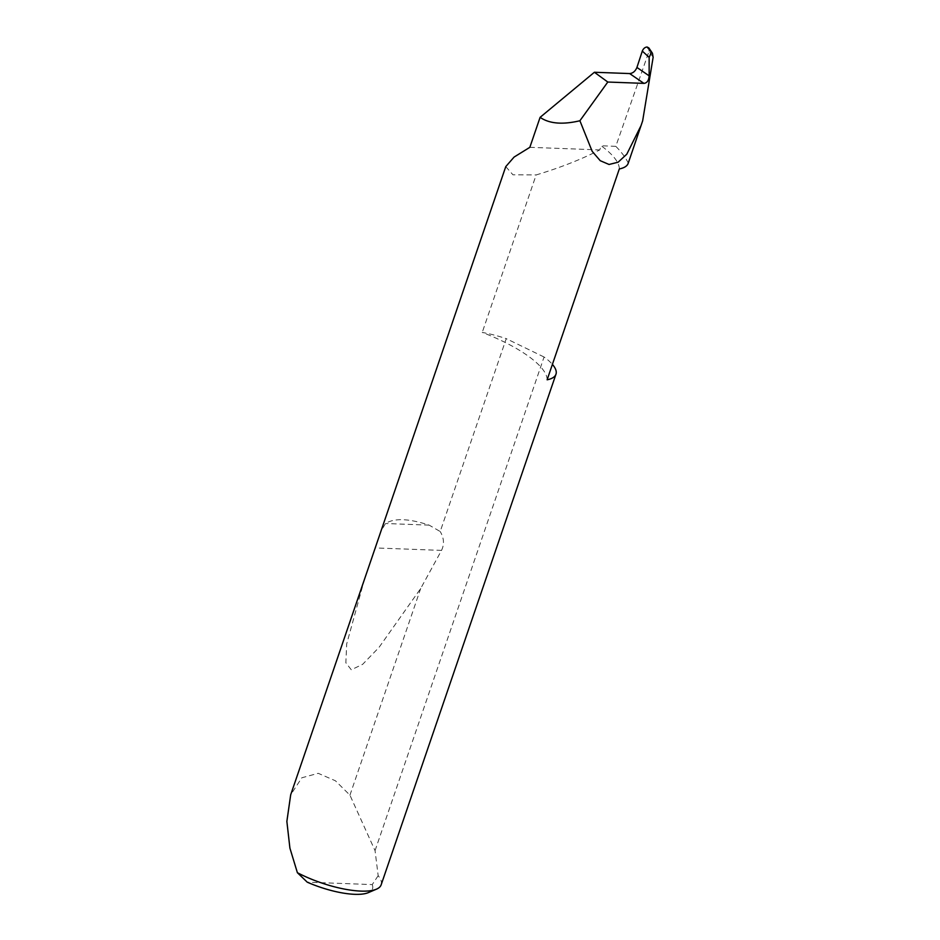<?xml version="1.0" encoding="UTF-8"?>
<svg xmlns="http://www.w3.org/2000/svg" width="940" height="940" viewBox="0 0 940 940"><rect width="100%" height="100%" fill="white"/><g stroke="black" fill="none" stroke-linecap="round" stroke-linejoin="round"><path stroke-width="0.7" stroke-dasharray="4.7 3.53" d="M547.127 379.795A87.209 26.661 18.9 0 0 528.985 356.636A87.209 26.661 18.9 0 0 482.232 332.431A57.375 17.543 -161.1 0 1 506.237 338.647L440.202 531.523L429.157 525.131C408.818 518.457 394.283 517.917 385.541 523.51L381.041 530.924M619.319 168.942A87.209 26.661 18.9 0 0 601.177 145.782L599.767 149.918C581.202 159.447 559.993 167.79 536.153 174.934L482.232 332.431M381.158 884.822A57.375 17.543 18.9 0 0 378.174 875.692L375.048 850.665L349.939 795.17L335.439 780.788L318.237 773.315L301.834 777.78L290.683 794.829M505.767 166.615L512.958 174.805L536.153 174.934M364.614 578.887L346.684 643.947L345.861 662.817L351.29 669.774L362.664 664.322L379.008 647.413L420.697 588.487L441.518 550.394C444.479 544.319 444.044 538.033 440.202 531.523M349.939 795.17L420.697 588.487M375.048 850.665L544.06 357.012A57.375 17.543 -161.1 0 1 544.331 357.212A57.375 17.543 -161.1 0 1 552.403 364.379M628.167 163.36A57.375 17.543 18.9 0 0 628.261 163.067A162.185 49.585 18.9 0 0 615.794 146.323L649.07 51.206L653.136 57.293M642.643 120.908L628.261 163.067M648.87 47.928L649.07 51.206M615.794 146.323L601.177 145.782M529.843 147.321L599.767 149.918M378.174 875.692L372.24 884.587L307.251 882.178M372.24 884.587A50.49 15.44 -161.1 0 1 368.386 892.612M544.06 357.012L506.237 338.647M429.157 525.131L385.541 523.51M441.518 550.394L375.765 547.949"/><path stroke-width="1.41" d="M552.403 364.379A57.375 17.543 -161.1 0 1 555.975 374.214A57.375 17.543 -161.1 0 1 547.127 379.795L619.319 168.942A57.375 17.543 18.9 0 0 628.167 163.36L642.643 120.908L653.136 57.293L652.442 53.275L651.479 52.276L649.152 57.352L642.302 51.089L636.932 67.445L649.141 75.835L649.152 57.352M649.141 75.835L649.141 75.975C648.764 80.546 647.025 83.014 643.935 83.378L629.647 73.567C632.879 73.285 635.287 71.287 636.897 67.551L636.932 67.445M629.647 73.567L594.397 72.263L540.101 117.347L529.843 147.321L514.098 157.062L505.767 166.615L290.683 794.829L286.865 821.431L289.908 848.115L297.381 872.696A57.375 17.543 18.9 0 0 376.458 889.17A57.375 17.543 18.9 0 0 381.158 884.822L555.975 374.214M540.101 117.347C549.301 123.704 562.567 124.844 579.898 120.755L592.188 151.352L600.225 160.693L609.061 164.476L618.12 162.209L626.804 154.184L641.221 125.231M594.397 72.263L607.804 82.038L643.935 83.378M579.898 120.755L607.804 82.038M642.302 51.089C643.336 48.575 644.946 47.212 647.096 47L648.87 47.928L652.454 53.275M376.458 889.17L368.386 892.612A50.49 15.44 -161.1 0 1 307.251 882.178L297.381 872.696M651.479 52.276L647.096 47"/></g></svg>
